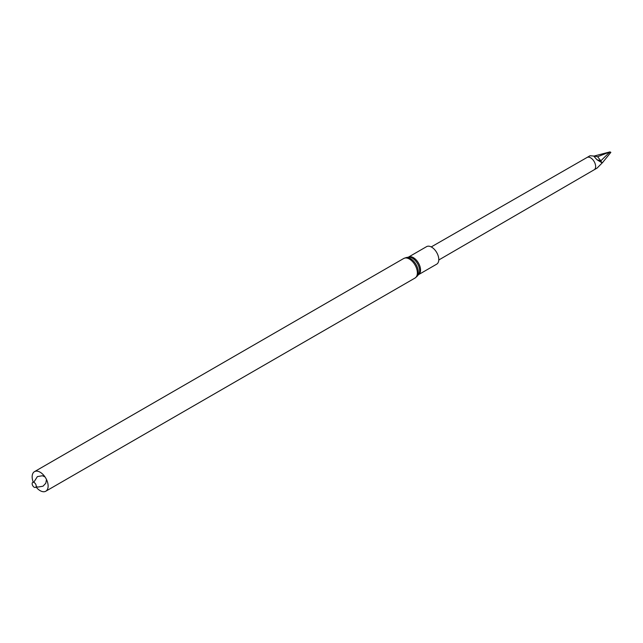 <?xml version="1.0" encoding="UTF-8"?>
<svg xmlns="http://www.w3.org/2000/svg" width="643" height="643" viewBox="0 0 643 643"><rect width="100%" height="100%" fill="white"/><g stroke="black" fill="none" stroke-linecap="round" stroke-linejoin="round"><path stroke-width="0.96" d="M426.574 246.647A10.119 5.843 60 0 1 436.693 252.49A10.119 5.843 60 0 1 436.693 264.169L418.464 274.69A10.119 5.843 60 0 0 418.464 263.011A10.119 5.843 60 0 0 408.353 257.168L426.574 246.647M33.299 482.258A11.301 6.526 60 0 1 32.15 476.825A11.301 6.526 60 0 1 34.489 471.649A11.301 6.526 60 0 1 45.79 478.175A11.301 6.526 60 0 1 45.79 491.22A11.301 6.526 60 0 1 36.008 486.944M32.15 483.705A2.869 1.656 60 0 1 35.188 483.432A2.869 1.656 60 0 1 35.188 487.49A2.869 1.656 60 0 1 32.15 483.705M602.644 162.478L601.768 162.655L596.929 159.713L593.682 156.04L597.612 156.731L609.958 151.893L610.85 152.359L602.644 162.478L597.05 168.12L594.172 169.776A7.113 4.107 -120 0 0 594.172 161.57A7.113 4.107 -120 0 0 587.067 157.463A7.113 4.107 -120 0 0 587.059 157.463L431.228 246.928M587.059 157.463L590.041 155.743L593.682 156.04M597.612 156.731L600.859 160.822L596.929 159.713M593.955 156.088L609.958 151.893L600.851 160.814M600.867 160.822L601.768 162.655M408.353 257.168L408.289 257.192A10.336 5.964 60 0 1 417.484 263.574A10.336 5.964 60 0 1 418.424 274.722L418.464 274.69M408.305 257.192L406.159 257.586A11.084 6.398 60 0 1 416.005 264.426A11.084 6.398 60 0 1 417.01 276.377L418.424 274.722M34.489 471.649L403.724 258.478A11.301 6.526 60 0 1 415.024 264.996A11.301 6.526 60 0 1 415.024 278.041L417.01 276.377M403.724 258.478L406.159 257.586M45.79 491.22L415.024 278.041M46.489 479.509L45.798 483.247L43.001 486.204L37.792 487.097L36.153 486.526M33.741 482.338L37.382 476.6L42.398 475.748L44.986 476.897M594.172 169.776L438.775 259.997"/></g></svg>

